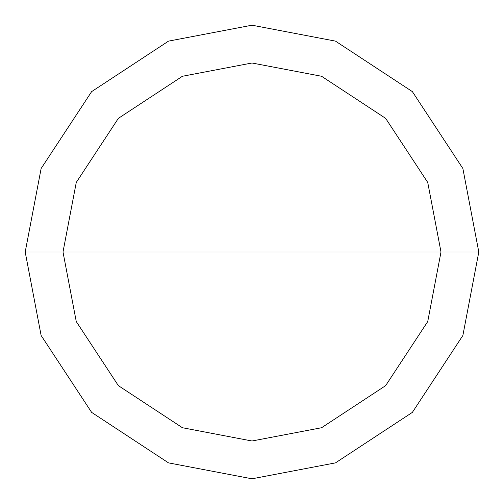 <?xml version="1.0" encoding="UTF-8"?>
<svg xmlns="http://www.w3.org/2000/svg" width="504" height="504" viewBox="0 0 504 504"><rect width="100%" height="100%" fill="white"/><g stroke="black" fill="none" stroke-linecap="round" stroke-linejoin="round"><path stroke-width="0.76" d="M63 252L76.268 182.429L118.358 118.358L182.429 76.268L252 63L321.571 76.268L385.642 118.358L427.732 182.429L441 252L63 252L76.268 321.571L118.358 385.642L182.429 427.732L252 441L321.571 427.732L385.642 385.642L427.732 321.571L441 252L478.8 252L462.874 335.481L412.373 412.373L335.481 462.874L252 478.8L168.519 462.874L91.627 412.373L41.126 335.481L25.2 252L41.126 335.481L91.627 412.373L168.519 462.874L252 478.8L335.481 462.874L412.373 412.373L462.874 335.481L478.8 252L462.874 168.519L412.373 91.627L335.481 41.126L252 25.2L168.519 41.126L91.627 91.627L41.126 168.519L25.2 252L441 252L427.732 321.571L385.642 385.642L321.571 427.732L252 441L182.429 427.732L118.358 385.642L76.268 321.571L63 252L25.2 252L41.126 168.519L91.627 91.627L168.519 41.126L252 25.2L335.481 41.126L412.373 91.627L462.874 168.519L478.8 252L441 252L427.732 182.429L385.642 118.358L321.571 76.268L252 63L182.429 76.268L118.358 118.358L76.268 182.429L63 252"/></g></svg>
